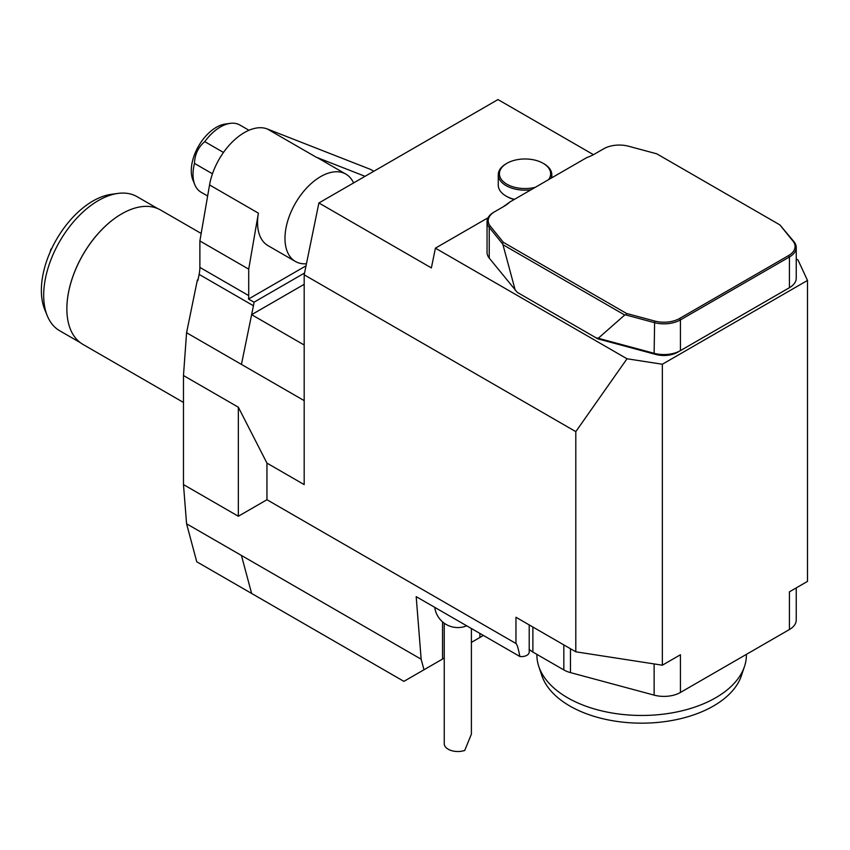<?xml version="1.0" encoding="UTF-8"?>
<svg xmlns="http://www.w3.org/2000/svg" width="850" height="850" viewBox="0 0 850 850"><rect width="100%" height="100%" fill="white"/><g stroke="black" fill="none" stroke-linecap="round" stroke-linejoin="round"><path stroke-width="1.27" d="M503.094 206.869L509.862 202.002L586.861 157.548A39.961 23.078 180 0 0 594.458 154.116L603.681 148.792A22.111 12.771 0 0 1 628.66 146.253L656.774 153.818L779.886 224.899L792.997 241.124A22.111 12.771 0 0 1 788.598 255.553L679.607 318.474A22.111 12.771 0 0 1 654.628 321.013L626.514 313.448L503.402 242.367L490.291 226.143L489.228 227.375A23.279 13.441 180 0 1 487.05 221.691A23.279 13.441 180 0 1 493.871 212.192L494.689 211.714A22.111 12.771 0 0 0 490.291 226.143M66.863 308.794A77.403 44.689 -60 0 1 66.863 308.72A77.403 44.689 -60 0 1 121.603 213.913A77.403 44.689 -60 0 1 121.667 213.881M201.174 233.452L160.533 209.992A77.605 44.806 120 0 0 121.741 213.839A77.605 44.806 120 0 0 66.863 308.879A77.605 44.806 120 0 0 82.939 344.399L183.472 402.443M157.696 208.579L137.116 196.701A77.403 44.689 120 0 0 117.948 193.417L111.329 194.321A72.93 42.107 120 0 0 56.472 239.509A72.93 42.107 120 0 0 44.763 309.623L47.281 315.807A77.403 44.689 120 0 0 59.713 330.767L80.293 342.646M117.948 193.417A77.403 44.689 120 0 0 59.713 241.389A77.403 44.689 120 0 0 47.281 315.807M744.504 666.442L741.444 675.601A101.639 58.682 180 0 1 671.426 720.588A101.639 58.682 180 0 1 569.776 705.978A101.639 58.682 180 0 1 541.843 675.601L538.783 666.442A104.762 60.477 -0 0 0 567.566 697.744A104.762 60.477 -0 0 0 672.339 712.81A104.762 60.477 -0 0 0 744.504 666.442A104.762 60.477 -0 0 0 746.406 654.978L746.406 654.372M548.484 179.701A25.606 14.779 0 0 0 543.15 163.306A25.606 14.779 0 0 0 506.929 163.306A25.606 14.779 0 0 0 515.249 187.425A25.606 14.779 0 0 0 535.341 187.298M536.881 654.372L536.881 654.978A104.762 60.477 -0 0 0 538.783 666.442M506.929 163.306L506.111 163.784A26.775 15.459 0 0 0 498.27 174.707A26.775 15.459 0 0 0 514.803 188.987A26.775 15.459 0 0 0 531.048 189.773M551.129 178.181A26.775 15.459 0 0 0 551.809 174.707A26.775 15.459 0 0 0 543.968 163.784L543.15 163.306M509.862 202.002A39.961 23.078 180 0 1 503.912 206.391L494.689 211.714M498.27 174.707L498.27 185.162A26.775 15.459 0 0 0 506.111 196.095A26.775 15.459 0 0 0 514.452 199.357M502.424 243.716L489.228 227.375L489.228 258.102L517.246 292.336L596.009 337.801L598.283 338.268L624.707 314.999L502.956 244.715L502.424 243.716L503.402 242.367M779.886 224.899L794.059 241.793A23.279 13.441 180 0 1 796.237 247.477A23.279 13.441 180 0 1 789.416 256.976L680.436 319.897A23.279 13.441 180 0 1 654.128 322.575L625.834 314.957L626.514 313.448M625.834 314.957L624.707 314.999M444.242 623.199L444.242 743.686A13.579 7.841 0 0 0 446.123 747.66A13.579 7.841 0 0 0 464.727 750.433L471.399 734.134L471.399 628.522M194.82 184.716L192.929 180.083A35.434 20.464 -60 0 1 198.613 146.009A35.434 20.464 -60 0 1 225.282 124.047L230.244 123.367A38.803 22.397 120 0 0 204.786 141.653C198.241 147.103 194.809 154.349 194.48 163.413A38.803 22.397 120 0 0 194.82 184.716A38.803 22.397 120 0 0 201.057 192.217L207.644 196.021M506.111 196.095L506.929 196.573A25.606 14.779 0 0 0 514.186 199.506M487.05 221.691L487.05 252.418A23.279 13.441 0 0 0 489.228 258.102M502.956 244.715L515.281 290.349M598.283 338.268L654.128 353.303A23.279 13.441 0 0 0 680.436 350.625L789.416 287.704A23.279 13.441 0 0 0 796.237 278.205L796.237 247.477M434.743 607.357A23.279 23.279 0 0 0 455.451 627.449A13.579 7.841 0 0 0 460.201 627.449A23.279 23.279 0 0 0 466.703 625.812M248.954 130.273L239.849 125.014A38.803 22.397 120 0 0 230.244 123.367M627.013 358.774L575.801 431.63L304.183 274.816L318.888 202.969L431.375 267.909L435.413 248.157L627.013 358.774L662.352 364.236L807.5 280.436L807.5 581.4L789.416 591.834L789.416 629.531A23.279 13.441 0 0 0 796.237 620.032L796.237 587.903M789.416 629.531L680.436 692.452A23.279 13.441 0 0 1 654.128 695.13L570.456 672.605A23.279 13.441 0 0 1 563.837 669.928L532.886 652.067A23.279 13.441 0 0 1 529.21 649.304M519.786 293.803L597.784 338.831L655.775 354.439A19.401 11.199 0 0 0 677.684 352.208L680.436 350.625L680.436 319.897L679.607 318.474M596.009 337.801L597.784 338.831M677.684 352.208L789.416 287.704L789.416 256.976L788.598 255.553M786.675 289.287L789.416 287.704L786.675 289.287A19.401 11.199 0 0 0 786.707 289.276M423.98 669.768L421.154 659.218L241.442 555.464L251.621 593.449L403.899 681.36L444.242 658.07M471.399 642.388L483.406 635.449M223.486 152.447L204.786 141.653M194.48 163.413L212.468 173.793M680.436 692.452L680.436 654.755L662.352 665.199L662.352 364.236M488.07 217.749L435.413 248.157M807.5 280.436L798.033 260.036L796.237 258.995M421.154 659.218L416.192 596.647L519.86 656.497A7.756 4.484 180 0 0 529.21 652.109L529.21 624.909M353.568 182.941A50.437 29.123 120 0 0 345.865 174.112A50.437 29.123 120 0 0 310.664 184.014A50.437 29.123 120 0 0 285.823 228.979A50.437 29.123 120 0 0 295.428 261.481A50.437 29.123 120 0 0 306.446 263.776M318.888 202.969L497.994 99.567L593.449 154.679M575.801 431.63L575.801 651.812L662.352 665.199M519.86 656.497C518.351 648.55 517.055 644.215 515.961 643.492L515.961 617.259L575.801 651.812M515.961 643.492L266.953 499.736L266.953 463.112L238.34 407.214L238.34 516.247L266.953 499.736M304.555 273.02L254.012 302.207L248.519 299.041A31.036 17.924 -60 0 0 248.71 295.598L248.71 269.152L258.389 213.148A50.437 29.123 120 0 0 267.994 245.639L295.428 261.481M345.865 174.112L318.431 158.27A50.437 29.123 120 0 0 316.136 157.165L267.304 128.977A50.437 29.123 120 0 0 209.557 184.949L199.877 240.954L248.71 269.152M304.183 284.325L251.621 314.67L241.442 364.406L253.449 305.756L199.123 274.391A31.036 17.924 -60 0 0 199.877 267.399L199.877 240.954M304.183 345.015L251.621 314.67M304.183 400.626L186.575 332.733L183.472 375.53L183.472 484.574L238.34 516.247M266.953 463.112L304.183 484.606L304.183 274.816M186.575 523.791L241.442 555.464L251.621 593.449L196.754 561.776L186.575 523.791L183.472 484.574M248.519 299.041L306.021 265.837M365.043 176.322L316.136 157.165M373.788 171.275L370.526 169.394L267.304 128.977M254.012 302.207A31.036 17.924 -60 0 1 253.449 305.756M198.178 279.034A213.403 123.207 120 0 0 197.317 280.234L197.869 280.553L199.123 274.391M197.317 280.234L186.575 332.733M238.34 407.214L183.472 375.53M51.223 249.634L50.947 249.103A31.036 17.924 120 0 0 50.107 252.121M50.947 249.103L51.659 248.699M655.775 354.439L654.128 353.303L654.628 321.013M794.059 241.793L792.997 241.124M442.542 621.849L442.542 659.048M479.889 633.42L479.889 637.489M654.128 663.924L654.128 695.13M570.456 648.731L570.456 672.605M563.837 644.906L563.837 669.928M532.886 627.034L532.886 652.067M258.389 213.148L209.557 184.949M248.71 295.598L199.877 267.399M551.809 177.788L551.809 174.707"/></g></svg>

